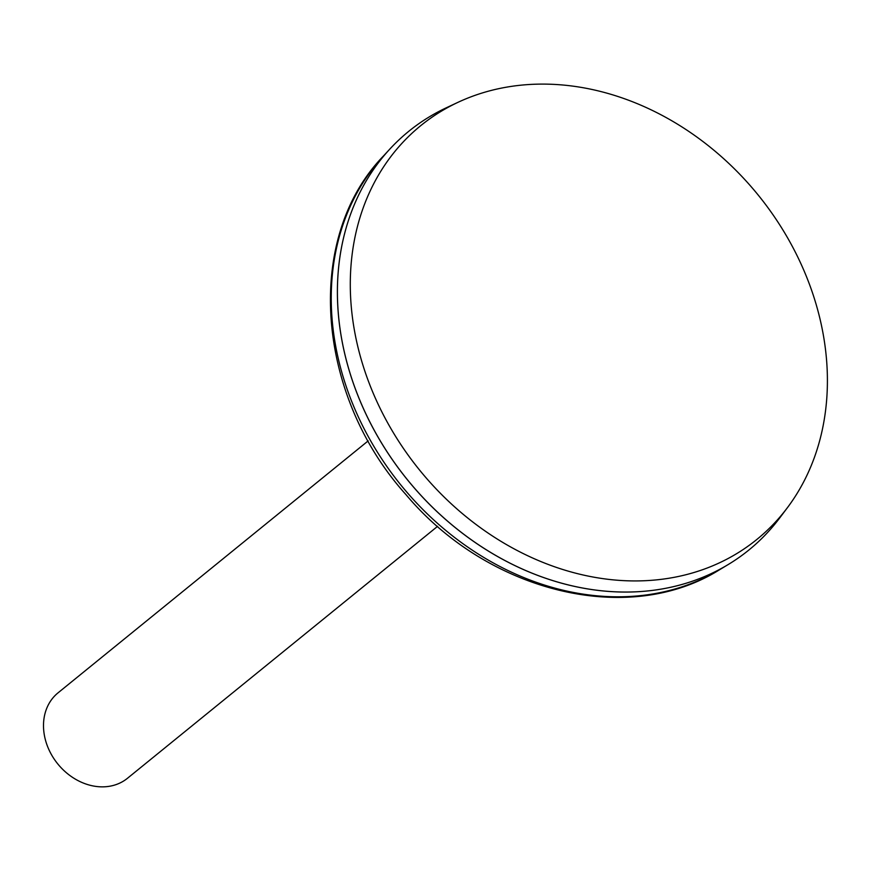 <?xml version="1.0" encoding="UTF-8"?>
<svg xmlns="http://www.w3.org/2000/svg" width="870" height="870" viewBox="0 0 870 870"><rect width="100%" height="100%" fill="white"/><g stroke="black" fill="none" stroke-linecap="round" stroke-linejoin="round"><path stroke-width="1.3" d="M408.715 131.348A269.722 220.697 50.9 0 0 389.901 149.009A269.722 220.697 50.9 0 0 407.486 479.859A269.722 220.697 50.9 0 0 727.733 564.826A269.722 220.697 50.9 0 0 748.874 550.025M458.033 102.301L446.44 107.728A269.722 220.697 50.9 0 0 407.519 479.848A269.722 220.697 50.9 0 0 779.716 517.944L787.393 507.71A266.557 218.109 50.9 0 0 761.467 199.154A266.557 218.109 50.9 0 0 466.124 98.756A266.557 218.109 50.9 0 0 458.033 102.301A266.557 218.109 50.9 0 0 419.568 470.05A266.557 218.109 50.9 0 0 787.393 507.71M368.173 440.883L58.051 692.835A55.049 45.044 50.9 0 0 57.801 763.958A55.049 45.044 50.9 0 0 127.466 778.28L437.588 526.328M719.62 569.698C628.325 627.074 487.885 592.165 406.04 494.704C315.799 394.61 303.935 237.934 383.485 155.958A268.362 219.588 50.9 0 0 400.983 485.155A268.362 219.588 50.9 0 0 719.62 569.698L727.733 564.826M383.485 155.958L389.901 149.009"/></g></svg>
